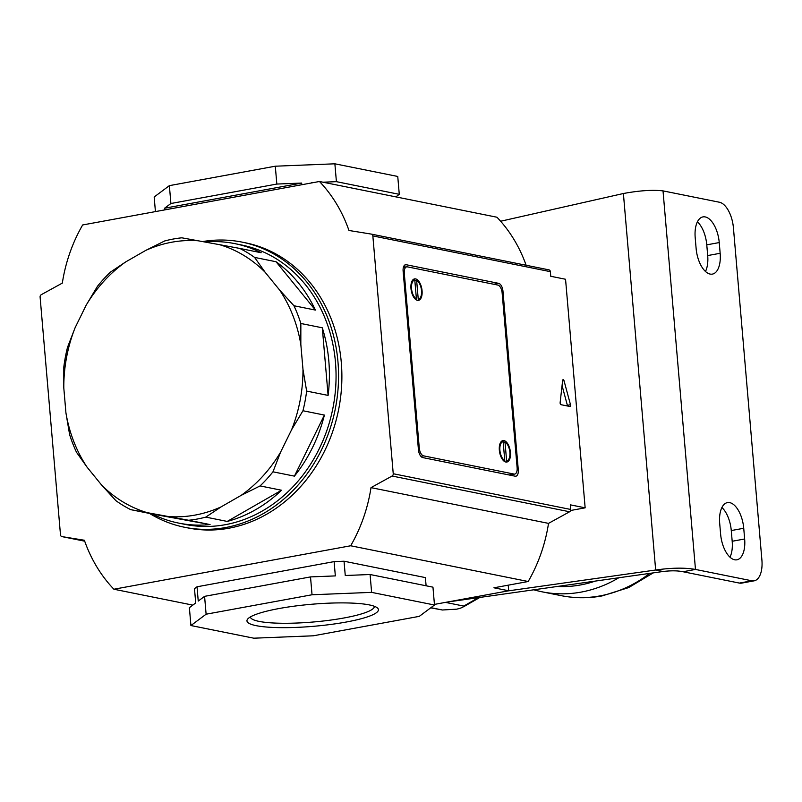 <?xml version="1.0" encoding="UTF-8"?>
<svg xmlns="http://www.w3.org/2000/svg" width="802" height="802" viewBox="0 0 802 802"><rect width="100%" height="100%" fill="white"/><g stroke="black" fill="none" stroke-linecap="round" stroke-linejoin="round"><path stroke-width="1.2" d="M729.98 557.179A23.629 11.599 79.6 0 0 732.186 541.27L731.274 530.553A23.629 11.599 79.6 0 0 721.91 507.516M743.735 528.267A23.629 11.599 79.6 0 0 729.72 502.633A23.629 11.599 79.6 0 0 727.444 502.603A23.629 11.599 79.6 0 0 719.695 523.425L720.617 534.142A23.629 11.599 79.6 0 0 736.898 559.806A23.629 11.599 79.6 0 0 744.647 538.984L743.735 528.267L731.274 530.553M697.419 221.813A23.629 11.599 -100.4 0 1 706.773 244.851L707.695 255.567A23.629 11.599 -100.4 0 1 705.479 271.477M705.229 216.931A23.629 11.599 -100.4 0 1 719.244 242.565L720.156 253.282A23.629 11.599 -100.4 0 1 712.407 274.104A23.629 11.599 -100.4 0 1 696.116 248.44L695.204 237.723A23.629 11.599 -100.4 0 1 702.953 216.901A23.629 11.599 -100.4 0 1 705.229 216.931M754.151 580.828L741.69 583.114A23.629 11.599 -100.4 0 1 739.404 583.084L683.013 571.736L695.474 569.44L751.875 580.798A23.629 11.599 79.6 0 0 754.151 580.828A23.629 11.599 79.6 0 0 761.9 560.007L733.429 227.868A23.629 11.599 79.6 0 0 719.414 202.234L663.023 190.886C652.587 189.693 639.374 190.565 623.395 193.513L500.628 221.242M683.013 571.736C677.75 570.613 671.104 570.543 663.064 571.495L655.665 570.011L507.866 590.934M663.064 571.495L447.456 602.021M663.023 190.886L695.474 569.44C684.978 567.565 671.715 567.746 655.665 570.011L623.395 193.513M533.641 589.821L534.733 590.041A138.165 118.115 -78.6 0 0 542.202 591.846A138.165 118.115 -78.6 0 0 581.109 592.107A138.165 118.115 -78.6 0 0 618.813 577.761M430.925 607.675L442.453 610.001L430.694 607.846L442.413 609.991L456.659 609.169C461.01 608.197 463.376 607.164 463.767 606.071L478.473 597.63M479.877 597.43L463.486 606.843L463.767 606.071L445.461 602.392M557.38 586.462A130.896 111.899 -78.6 0 0 595.284 581.089M534.733 590.041L535.776 589.52M503.967 440.589A10.907 5.353 79.6 0 0 502.914 440.579A10.907 5.353 79.6 0 0 499.456 451.225A10.907 5.353 79.6 0 0 505.801 462.022A10.907 5.353 79.6 0 0 506.854 462.032A10.907 5.353 79.6 0 0 510.323 451.376A10.907 5.353 79.6 0 0 503.967 440.589M415.606 278.906A10.907 5.353 79.6 0 0 414.554 278.885A10.907 5.353 79.6 0 0 411.085 289.542A10.907 5.353 79.6 0 0 417.441 300.329A10.907 5.353 79.6 0 0 418.494 300.349A10.907 5.353 79.6 0 0 421.952 289.692A10.907 5.353 79.6 0 0 415.606 278.906M497.831 285.071L407.376 266.855A7.268 3.569 79.6 0 0 406.674 266.845A7.268 3.569 79.6 0 0 404.288 273.251L419.266 447.967A7.268 3.569 79.6 0 0 423.576 455.857L514.032 474.062A7.268 3.569 79.6 0 0 514.734 474.072A7.268 3.569 79.6 0 0 517.12 467.666L502.142 292.961A7.268 3.569 79.6 0 0 497.831 285.071M503.205 442.343L504.999 442.012A9.814 4.822 79.6 0 1 509.871 452.278A9.814 4.822 79.6 0 1 506.663 460.96L506.623 460.97A9.814 4.822 79.6 0 0 506.663 460.96M506.623 460.97L504.999 442.012M503.636 460.799L504.779 460.599A9.814 4.822 79.6 0 1 499.897 450.333A9.814 4.822 79.6 0 1 503.115 441.651L503.075 441.651M504.779 460.599L503.145 441.641A9.814 4.822 79.6 0 0 503.115 441.651M414.845 280.66L416.629 280.329A9.814 4.822 79.6 0 1 421.511 290.585A9.814 4.822 79.6 0 1 418.293 299.276L418.253 299.276A9.814 4.822 79.6 0 0 418.293 299.276M418.253 299.276L416.629 280.329M415.276 299.116L416.408 298.905A9.814 4.822 79.6 0 1 411.536 288.65A9.814 4.822 79.6 0 1 414.744 279.958L414.744 279.958A9.814 4.822 79.6 0 1 414.784 279.958L416.408 298.905M256.169 625.66A65.975 11.068 -4.9 0 1 247.768 618.954A65.975 11.068 -4.9 0 1 300.319 605.4A65.975 11.068 -4.9 0 1 369.231 604.898A65.975 11.068 -4.9 0 1 377.311 607.846A65.975 11.068 -4.9 0 1 335.888 623.735A65.975 11.068 -4.9 0 1 256.169 625.66M250.384 616.928A62.225 10.436 175.1 0 0 259.066 621.39A62.225 10.436 175.1 0 0 329.171 620.287A62.225 10.436 175.1 0 0 374.384 606.302M563.255 379.667A1.454 0.712 -100.4 0 1 564.027 380.729L570.483 404.709A1.454 0.712 -100.4 0 1 570.102 406.494A1.454 0.712 -100.4 0 1 569.961 406.494L560.999 404.689A1.454 0.712 -100.4 0 1 560.137 402.624L562.643 380.449A1.454 0.712 -100.4 0 1 563.114 379.657A1.454 0.712 -100.4 0 1 563.255 379.667M371.617 592.367L312.038 594.763L206.114 614.202L190.916 625.54L253.783 638.192L313.361 635.796L419.286 616.357L434.483 605.019L371.617 592.367L370.083 574.513L345.261 575.505L344.038 561.22L334.113 561.621L197.021 586.783L198.244 601.069L204.58 596.347L206.114 614.202M569.6 511.766L392.088 476.027L371.005 487.636A144.711 123.719 101.4 0 1 350.674 545.771L528.187 581.51A144.711 123.719 -78.6 0 0 548.518 523.375L569.6 511.766A2.185 1.865 -78.6 0 0 570.753 509.47L570.352 504.849L585.149 507.826L570.623 510.493M371.005 487.636L548.518 523.375M392.088 476.027A2.185 1.865 -78.6 0 0 393.241 473.731L372.85 235.918A2.185 1.865 -78.6 0 0 371.346 234.104L348.96 230.485A144.711 123.719 -78.6 0 0 319.447 181.493L496.959 217.232A144.711 123.719 101.4 0 1 526.142 265.272M493.741 284.249L498.664 283.347L406.213 264.73A7.268 3.569 -100.4 0 0 405.511 264.72A7.268 3.569 -100.4 0 0 403.125 271.126L418.433 449.691A7.268 3.569 -100.4 0 0 422.744 457.581L515.195 476.198A7.268 3.569 -100.4 0 0 515.897 476.208A7.268 3.569 -100.4 0 0 518.282 469.792L502.974 291.226L501.932 291.427M498.664 283.347A7.268 3.569 -100.4 0 1 502.974 291.226M61.924 536.608A2.185 1.865 -78.6 0 0 61.985 536.618L84.701 541.19L61.924 536.608A2.185 1.865 -78.6 0 1 60.491 534.814L40.1 296.991A2.185 1.865 -78.6 0 1 41.243 294.705L62.325 283.096A144.711 123.719 101.4 0 1 82.656 224.961L319.447 181.493M426.103 585.781L425.401 577.6L344.038 561.22M190.916 625.54L189.382 607.675L195.718 602.954L194.485 588.668L197.021 586.783M61.985 536.618L84.37 540.247A144.711 123.719 -78.6 0 0 113.894 589.229L350.674 545.771M113.894 589.229L192.811 605.119M371.406 234.124L548.919 269.853A2.185 1.865 -78.6 0 1 550.362 271.657L550.753 276.279L565.55 279.256L585.149 507.826M508.227 585.169L508.709 590.773L434.433 604.407M528.187 581.51L493.922 587.796L508.709 590.773M548.919 269.853A2.185 1.865 -78.6 0 0 548.859 269.843L526.794 265.402M370.083 574.513L432.96 587.164L434.483 605.019M334.113 561.621L335.336 575.906L310.514 576.909L204.58 596.347M310.514 576.909L312.038 594.763M155.428 211.598L154.174 196.981L169.372 185.643L275.297 166.204L276.83 184.059L170.906 203.507L169.372 185.643M334.875 163.809L397.752 176.46L399.276 194.325L336.409 181.663L334.875 163.809L275.297 166.204M301.803 184.731L301.652 183.067L276.83 184.059M313.512 182.585L311.607 182.936M336.409 181.663L322.965 182.204M301.652 183.067L164.57 208.229L170.906 203.507M164.711 209.893L164.57 208.229M161.543 210.475L162.054 210.385M399.276 194.325L395.847 196.881M312.299 182.806L311.587 182.666M405.712 267.026L403.637 266.605M511.546 475.456A7.268 3.569 79.6 0 0 511.816 474.614M562.062 385.582L567.365 405.281L570.483 404.709M567.465 405.992A1.454 0.712 79.6 0 0 567.365 405.281M149.573 513.46A145.433 124.34 -78.6 0 0 184.63 527.275A145.433 124.34 -78.6 0 0 225.583 527.546A145.433 124.34 -78.6 0 0 338.284 385.541A145.433 124.34 -78.6 0 0 242.044 242.114A145.433 124.34 -78.6 0 0 202.595 241.572M184.63 527.275L187.959 527.937A145.433 124.34 -78.6 0 0 228.911 528.217A145.433 124.34 -78.6 0 0 341.612 386.203A145.433 124.34 -78.6 0 0 245.372 242.785L242.044 242.114M198.254 240.78A138.896 118.746 101.4 0 0 145.703 250.424L164.681 240.961A142.525 121.854 101.4 0 1 173.232 239.036A142.525 121.854 101.4 0 1 181.833 237.813L219.608 244.69A138.896 118.746 101.4 0 1 265.161 272.299L254.595 257.412A142.525 121.854 101.4 0 0 239.728 248.409L219.608 244.69M145.703 250.424L125.663 261.933L110.385 272.149A142.525 121.854 101.4 0 0 97.493 286.254L86.185 305.151L75.127 327.677L67.518 347.316A142.525 121.854 101.4 0 0 63.819 366.985L63.799 387.947L65.934 412.89L69.614 434.594A142.525 121.854 101.4 0 0 76.521 452.318L87.087 467.195L101.603 485.03L115.879 500.659A142.525 121.854 101.4 0 0 130.746 509.661L152.19 513.982A142.525 121.854 -78.6 0 0 178.555 523.074L185.212 524.418A142.525 121.854 -78.6 0 0 225.342 524.688A142.525 121.854 -78.6 0 0 335.787 385.521A142.525 121.854 -78.6 0 0 241.472 244.971L234.816 243.628A142.525 121.854 -78.6 0 0 204.821 241.983M227.227 521.43L281.532 490.243A142.525 121.854 -78.6 0 1 227.227 521.43L205.783 517.11A142.525 121.854 101.4 0 1 197.232 519.034A142.525 121.854 101.4 0 1 188.63 520.257L210.074 524.578A142.525 121.854 -78.6 0 1 178.555 523.074M86.185 305.151A138.896 118.746 101.4 0 1 125.663 261.933M63.799 387.947A138.896 118.746 101.4 0 1 75.127 327.677M87.087 467.195A138.896 118.746 101.4 0 1 65.934 412.89M130.746 509.661L147.157 512.638A138.896 118.746 101.4 0 1 101.603 485.03M147.157 512.638L188.63 520.257M205.783 517.11L221.071 506.894A138.896 118.746 101.4 0 1 168.52 516.548M221.071 506.894L241.101 495.395L260.089 485.922A142.525 121.854 101.4 0 0 272.971 471.817L280.58 452.178A138.896 118.746 101.4 0 1 241.101 495.395M280.58 452.178L291.647 429.651L302.955 410.754A142.525 121.854 101.4 0 0 306.645 391.085L302.976 369.381A138.896 118.746 101.4 0 1 291.647 429.651M302.976 369.381L300.83 344.439L300.85 323.477A142.525 121.854 101.4 0 0 293.953 305.752L279.687 290.123A138.896 118.746 101.4 0 1 300.83 344.439M279.687 290.123L265.161 272.299M239.728 248.409L261.171 252.73A142.525 121.854 -78.6 0 0 234.816 243.628M293.953 305.752L315.397 310.073A142.525 121.854 -78.6 0 0 276.038 261.733L254.595 257.412M306.645 391.085L328.098 395.406A142.525 121.854 -78.6 0 0 322.304 327.797L300.85 323.477M272.971 471.817L294.424 476.137A142.525 121.854 -78.6 0 0 324.399 415.075L302.955 410.754M281.532 490.243L260.089 485.922M152.19 513.982L210.074 524.578M294.424 476.137L324.399 415.075M328.098 395.406L322.304 327.797M315.397 310.073L276.038 261.733M719.244 242.565L706.773 244.851M739.404 583.084L751.875 580.798M720.156 253.282L707.695 255.567M744.647 538.984L732.186 541.27M542.202 591.846L561.069 595.635A138.165 118.115 -78.6 0 0 599.966 595.906A138.165 118.115 -78.6 0 0 649.73 573.38M404.288 273.251L403.326 273.432M418.303 448.138L419.266 447.967M423.576 455.857L420.89 456.348M509.11 474.964L514.032 474.062M564.027 380.729L562.583 380.99M393.241 473.731L570.753 509.47M550.362 271.657L372.85 235.918M371.466 234.134L526.673 265.382M406.213 264.73L404.86 264.981M517.11 470.012L518.282 469.792M561.069 595.635C574.633 598.342 588.307 598.442 602.071 595.926L628.738 587.565L653.229 572.889M406.674 266.845L403.356 267.457M514.734 474.072L509.47 475.045"/></g></svg>
